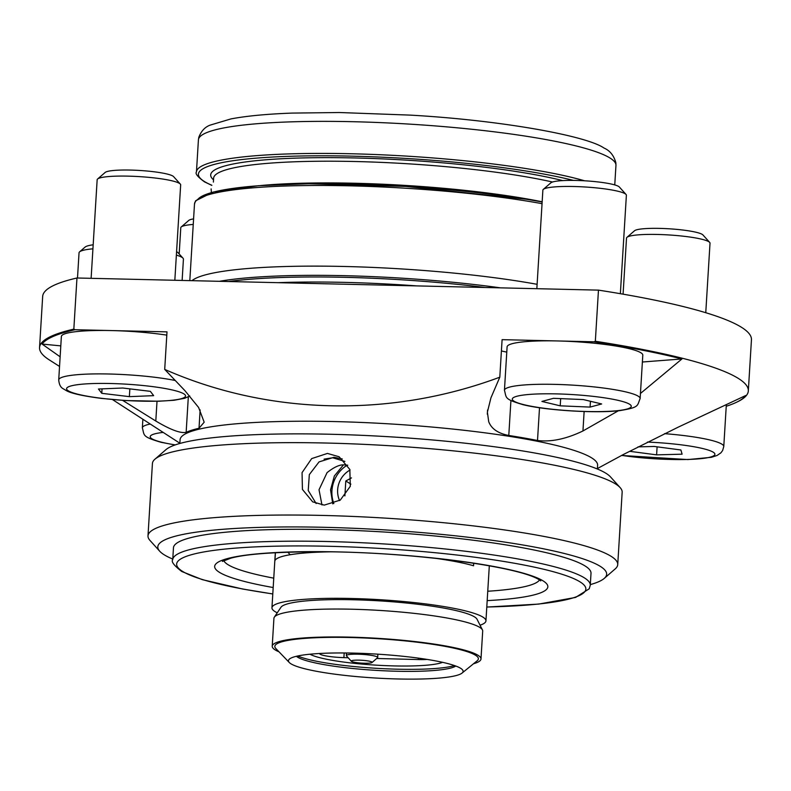 <?xml version="1.0" encoding="UTF-8"?>
<svg xmlns="http://www.w3.org/2000/svg" width="791" height="791" viewBox="0 0 791 791"><rect width="100%" height="100%" fill="white"/><g stroke="black" fill="none" stroke-linecap="round" stroke-linejoin="round"><path stroke-width="1.19" d="M321.967 504.955L319.03 489.738L327.059 472.642C334.662 466.621 340.753 464.08 345.351 465.039L347.753 465.217M122.635 400.365L155.797 421.03C170.52 429.79 180.635 433.557 186.152 432.321A210.208 28.763 -176.5 0 1 199.016 428.257L204.177 422.196L198.62 407.494L184.956 390.695L164.706 369.397C268.119 414.998 390.161 418.132 499.803 377.188L490.944 397.814L487.385 412.151L488.719 421.712C491.448 428.841 498.142 433.428 508.791 435.465A210.208 28.763 3.5 0 1 537.504 440.498C551.07 442.179 566.208 438.995 582.947 430.966L618.364 410.776M344.866 461.4L332.675 457.771L324.092 459.126M537.119 284.315A209.16 28.624 -176.5 0 0 327.622 266.191A209.16 28.624 -176.5 0 0 191.976 280.667M726.237 406.258A354.071 48.459 -176.5 0 0 736.332 402.352L737.321 401.887A355.05 48.587 -176.5 0 0 748.326 390.912L751.45 339.764A355.05 48.587 -176.5 0 0 739.427 326.06A355.05 48.587 -176.5 0 0 598.461 290.129L76.964 277.997A355.05 48.587 -176.5 0 0 42.674 296.417L39.55 347.565A355.05 48.587 -176.5 0 0 49.131 359.796L59.543 366.441M748.326 390.912A355.05 48.587 -176.5 0 0 736.292 377.198A355.05 48.587 -176.5 0 0 595.336 341.267L598.461 290.129M597.383 469.004L597.61 465.286A209.16 28.624 -176.5 0 0 590.531 457.208A209.16 28.624 -176.5 0 0 362.496 422.493A209.16 28.624 -176.5 0 0 180.071 439.747L179.844 443.474M640.453 393.473L681.941 358.956A354.071 48.459 -176.5 0 0 594.061 341.801L595.336 341.267M60.136 356.8L42.081 344.065L60.798 345.875M39.55 347.565A355.05 48.587 -176.5 0 1 73.83 329.135L75.036 329.718A354.071 48.459 -176.5 0 0 42.081 344.065M179.864 443.217L112.47 399.554M597.413 468.549L623.694 454.331L677.897 427.298L745.725 395.52A354.071 48.459 -176.5 0 1 736.332 402.352M499.803 377.188L502.097 339.655L594.061 341.801M73.83 329.135L76.964 277.997M164.706 369.397L167 331.864L75.036 329.718M506.774 352.114A52.285 7.159 3.5 0 1 501.415 350.927M681.941 358.956L642.371 362.011M319.613 653.485A19.607 2.68 -176.5 0 0 319.613 653.544A19.607 2.68 -176.5 0 0 320.187 654.246A19.607 2.68 -176.5 0 0 343.897 657.628L348.178 657.736M277.255 612.807A107.19 14.673 3.5 0 1 275.1 611.651A107.19 14.673 3.5 0 1 271.946 607.795A107.19 14.673 3.5 0 1 366.411 598.995A107.19 14.673 3.5 0 1 482.797 617.039A107.19 14.673 3.5 0 1 485.941 620.886A107.19 14.673 3.5 0 1 480.058 625.216M442.565 662.324A69.025 9.443 3.5 0 1 375.834 665.132A69.025 9.443 3.5 0 1 309.953 654.206M376.694 658.478L418.36 659.556A19.607 2.68 -176.5 0 0 427.15 659.427M330.154 551.841A107.19 14.673 -176.5 0 0 274.952 560.611L275.426 552.711M473.7 563.222L473.552 565.763A107.19 14.673 -176.5 0 0 434.991 558.248M473.542 663.738A104.58 14.307 -176.5 0 0 480.987 658.982L482.698 631.07A104.58 14.307 -176.5 0 0 482.431 629.903L477.052 619.264A98.539 13.487 -176.5 0 0 474.412 616.822A98.539 13.487 -176.5 0 0 371.325 600.418A98.539 13.487 -176.5 0 0 280.963 607.27L274.329 617.178A104.58 14.307 -176.5 0 0 273.923 618.295L272.223 646.217A104.58 14.307 -176.5 0 0 275.288 649.975A104.58 14.307 -176.5 0 0 279.025 651.843M482.431 629.903A104.58 14.307 -176.5 0 0 479.633 627.312A104.58 14.307 -176.5 0 0 370.228 609.901A104.58 14.307 -176.5 0 0 274.329 617.178M480.987 658.982A104.58 14.307 -176.5 0 0 477.922 655.225A104.58 14.307 -176.5 0 0 364.374 637.625A104.58 14.307 -176.5 0 0 272.223 646.217M291.019 663.847A87.494 11.974 -176.5 0 0 379.591 678.253A87.494 11.974 -176.5 0 0 462.053 673.082A87.494 11.974 -176.5 0 0 462.468 669.789A87.494 11.974 -176.5 0 0 460.55 668.237A87.494 11.974 -176.5 0 0 371.216 653.791A87.494 11.974 -176.5 0 0 289.288 659.2A87.494 11.974 -176.5 0 0 289.298 662.522A87.494 11.974 -176.5 0 0 291.019 663.847M462.053 673.082L477.151 660.801A101.97 13.951 -176.5 0 0 475.391 655.166A101.97 13.951 -176.5 0 0 357.265 637.714A101.97 13.951 -176.5 0 0 275.812 648.491L289.298 662.522M296.378 656.283A81.048 11.094 -176.5 0 0 297.673 657.222A81.048 11.094 -176.5 0 0 378.731 670.521A81.048 11.094 -176.5 0 0 455.784 666.032M297.723 655.976A83.668 11.45 -176.5 0 0 375.646 668.257A83.668 11.45 -176.5 0 0 454.489 665.567M347.209 465.157A31.373 30.098 -58.5 0 0 331.933 490.717A31.373 30.098 -58.5 0 0 333.832 503.511M350.047 470.032A23.532 22.573 -58.5 0 0 337.648 489.758A23.532 22.573 -58.5 0 0 339.576 500.584M351.491 477.893L345.796 480.997L344.886 495.917M350.888 484.122L345.796 480.997M358.798 662.898A10.461 1.434 -176.5 0 0 372.027 662.522A10.461 1.434 -176.5 0 0 364.611 660.495A10.461 1.434 -176.5 0 0 351.352 661.256A10.461 1.434 -176.5 0 0 358.798 662.898M351.352 661.256L346.488 655.877A15.691 2.146 3.5 0 1 346.359 655.571A15.691 2.146 3.5 0 1 366.381 654.721A15.691 2.146 3.5 0 1 377.673 657.479A15.691 2.146 3.5 0 1 377.505 657.766L372.027 662.522M343.284 465.078L334.346 475.994L330.549 489.866L332.764 503.877M457.05 560.868L456.11 561.699M290.198 554.718L287.766 552.167M316.143 503.531L308.223 490.489L309.321 474.61L319.04 461.904L334 457.277L342.295 458.958M327.415 453.421L311.664 458.612L302.053 472.632L302.429 489.421L312.682 501.86L324.251 505.123L340.278 500.09L350.304 486.307L349.84 469.468L339.141 456.763L327.415 453.421M590.313 584.608A224.842 30.77 -176.5 0 0 604.245 578.409L615.21 568.897A235.303 32.204 -176.5 0 0 617.731 564.596L622.161 492.22A235.303 32.204 -176.5 0 0 620.174 487.642L610.464 476.864A224.842 30.77 -176.5 0 0 605.105 472.771A224.842 30.77 -176.5 0 0 375.804 435.999A224.842 30.77 -176.5 0 0 165.912 449.674L154.947 459.185A235.303 32.204 -176.5 0 0 152.426 463.486L147.996 535.863A235.303 32.204 -176.5 0 0 149.983 540.441L159.703 551.218A224.842 30.77 -176.5 0 0 165.052 555.312A224.842 30.77 -176.5 0 0 172.774 559.079M620.174 487.642A235.303 32.204 -176.5 0 0 614.567 483.35A235.303 32.204 -176.5 0 0 374.608 444.878A235.303 32.204 -176.5 0 0 154.947 459.185M617.731 564.596A235.303 32.204 -176.5 0 0 610.148 555.737A235.303 32.204 -176.5 0 0 353.973 516.483A235.303 32.204 -176.5 0 0 147.996 535.863M604.245 578.409A224.842 30.77 -176.5 0 0 599.41 565.832A224.842 30.77 -176.5 0 0 339.27 527.735A224.842 30.77 -176.5 0 0 159.703 551.218M486.781 607.063L538.711 604.087L575.561 597.432L589.216 588.801L590.274 585.231L591.006 573.337A209.16 28.624 -176.5 0 0 584.262 565.466A209.16 28.624 -176.5 0 0 356.553 530.573A209.16 28.624 -176.5 0 0 173.466 547.807L172.735 559.692C171.004 561.58 174.01 565.506 181.772 571.498L202.298 579.645L242.728 589.038L272.796 593.972M193.241 224.436A41.834 5.725 -176.5 0 0 181.238 226.968A41.834 5.725 -176.5 0 0 180.783 227.729L179.181 253.951M193.577 218.889A34.606 4.736 -176.5 0 0 188.802 220.402L181.238 226.968M705.76 312.712L710.011 243.213A41.834 5.725 -176.5 0 0 709.665 242.392L702.952 234.957A34.606 4.736 -176.5 0 0 650.251 228.391A34.606 4.736 -176.5 0 0 634.52 230.764L626.956 237.34A41.834 5.725 -176.5 0 0 626.512 238.101L623.081 294.163M709.665 242.392A41.834 5.725 -176.5 0 0 645.97 234.462A41.834 5.725 -176.5 0 0 626.956 237.34M629.943 451.345L656.609 454.865L682.089 454.182L680.893 449.98L654.226 446.45L637.971 446.885M657.103 446.836L656.609 454.865M620.362 293.698L626.383 195.248A41.834 5.725 -176.5 0 0 626.027 194.438L619.323 186.992A34.606 4.736 -176.5 0 0 612.501 184.323A34.606 4.736 -176.5 0 0 576.412 180.447A34.606 4.736 -176.5 0 0 550.892 182.81L543.318 189.375A41.834 5.725 -176.5 0 0 542.873 190.147L536.842 288.695M626.027 194.438A41.834 5.725 -176.5 0 0 617.791 191.204A41.834 5.725 -176.5 0 0 574.167 186.518A41.834 5.725 -176.5 0 0 543.318 189.375M640.137 398.585L642.796 355.149A67.977 9.304 -176.5 0 0 628.825 348.574A67.977 9.304 -176.5 0 0 553.443 340.872A67.977 9.304 -176.5 0 0 507.1 346.853L504.44 390.279A67.977 9.304 3.5 0 1 550.793 384.297A67.977 9.304 3.5 0 1 626.175 392A67.977 9.304 3.5 0 1 640.137 398.585C636.933 406.05 639.721 407.286 619.828 410.618C596.325 413.515 546.037 410.44 523.088 404.695C503.837 398.98 506.695 398.081 504.44 390.279M590.096 407.088L560.216 405.832L541.904 401.442L553.473 398.318L583.353 399.574L601.664 403.964L590.096 407.088L590.452 401.274M560.661 398.615L560.216 405.832M174.831 280.271L180.664 184.876A41.834 5.725 -176.5 0 0 180.308 184.066L173.595 176.63A34.606 4.736 -176.5 0 0 153.227 171.677A34.606 4.736 -176.5 0 0 105.173 172.438L97.6 179.003A41.834 5.725 -176.5 0 0 97.155 179.775L91.123 278.323M180.308 184.066A41.834 5.725 -176.5 0 0 155.689 178.084A41.834 5.725 -176.5 0 0 97.6 179.003M166.802 335.127A67.977 9.304 -176.5 0 0 156.489 333.733A67.977 9.304 -176.5 0 0 61.372 336.482L58.722 379.907A67.977 9.304 3.5 0 1 153.83 377.159A67.977 9.304 3.5 0 1 175.246 380.491M153.662 395.648L129.378 396.647L101.782 393.325L98.47 389.014L122.753 388.015L150.349 391.337L153.662 395.648M129.853 388.875L129.378 396.647M102.049 388.865L101.782 393.325M176.571 251.686A47.065 6.437 3.5 0 1 178.123 252.784L182.988 258.163A52.285 7.159 -176.5 0 0 176.363 255.097M182.128 280.439L183.423 259.181A52.285 7.159 -176.5 0 0 182.988 258.163M92.933 248.819A52.285 7.159 -176.5 0 0 79.604 251.845A52.285 7.159 -176.5 0 0 79.041 252.804L77.498 278.007M79.604 251.845L85.082 247.089A47.065 6.437 3.5 0 1 93.18 244.795M487.315 414.207L487.572 410.005M608.862 157.34A209.16 28.624 -176.5 0 0 380.837 122.625A209.16 28.624 -176.5 0 0 198.412 139.878L198.808 137.318C201.191 131.098 204.958 127.044 210.099 125.136L230.942 118.917C246.397 115.98 266.775 114.033 292.057 113.093L339.319 112.52L410.114 115.11C500.861 120.202 586.625 135.805 603.988 148.036C609.92 150.597 613.885 155.53 615.873 162.827L615.952 165.418A209.16 28.624 -176.5 0 0 608.862 157.34M584.549 180.783A209.16 28.624 -176.5 0 0 350.621 153.751A209.16 28.624 -176.5 0 0 196.455 171.934C195.011 173.585 197.701 176.897 204.513 181.871L211.82 185.381M573.386 180.388A207.064 28.338 -176.5 0 0 316.983 155.807A207.064 28.338 -176.5 0 0 205.433 182.128A207.064 28.338 -176.5 0 0 211.859 185.252M552.504 182.019A191.64 26.232 -176.5 0 0 341.01 161.275A191.64 26.232 -176.5 0 0 213.619 178.173L213.382 182.088M542.161 201.794A191.64 26.232 -176.5 0 0 260.397 185.569M542.151 201.982A207.064 28.338 -176.5 0 0 330.203 183.749A207.064 28.338 -176.5 0 0 197.968 199.223M542.043 203.663A209.16 28.624 -176.5 0 0 318.585 185.47A209.16 28.624 -176.5 0 0 194.497 203.989L195.585 200.825L213.184 192.045L258.627 185.697L308.628 183.749L405.773 186.429L526.668 199.273L542.151 201.942M500.485 287.845A206.758 28.298 -176.5 0 0 219.423 281.309M485.219 287.489A206.55 28.268 -176.5 0 0 228.648 281.517M416.847 285.897A206.55 28.268 -176.5 0 0 278.027 282.674M590.274 585.231A209.16 28.624 -176.5 0 0 583.194 577.153A209.16 28.624 -176.5 0 0 355.159 542.438A209.16 28.624 -176.5 0 0 172.735 559.692M486.791 607.013A204.978 28.051 -176.5 0 0 578.903 581.197A204.978 28.051 -176.5 0 0 328.374 546.274A204.978 28.051 -176.5 0 0 183.601 572.002A204.978 28.051 -176.5 0 0 272.796 593.922M487.177 600.616A166.911 22.84 -176.5 0 0 542.201 580.347A166.911 22.84 -176.5 0 0 338.192 551.91A166.911 22.84 -176.5 0 0 220.313 572.852A166.911 22.84 -176.5 0 0 273.192 587.535M223.774 560.611A158.556 21.703 -176.5 0 0 228.846 565.179A158.556 21.703 -176.5 0 0 273.765 578.152M487.75 591.243A158.556 21.703 -176.5 0 0 539.502 579.922M562.717 180.595A194.784 26.657 -176.5 0 0 329.669 157.636A194.784 26.657 -176.5 0 0 213.521 179.824M155.797 421.03L157.014 401.274M186.152 432.321L188.327 396.845M199.016 428.257L200.133 409.896M508.791 435.465L510.927 400.513M537.504 440.498L539.511 407.741M582.947 430.966L584.134 411.518M418.449 658.142L418.36 659.556M344.184 652.961L343.897 657.628M162.956 432.43A59.612 8.157 -176.5 0 0 162.442 442.416A59.612 8.157 -176.5 0 0 175.276 444.888M142.864 419.537L142.35 427.872A67.977 9.304 3.5 0 1 149.934 424.114M621.736 455.379A59.612 8.157 -176.5 0 0 687.191 459.472A59.612 8.157 -176.5 0 0 711.327 451.216A59.612 8.157 -176.5 0 0 647.414 442.08M664.489 433.656A67.977 9.304 3.5 0 1 723.775 446.539L726.336 404.636M524.532 404.834A59.612 8.157 -176.5 0 0 607.943 411.36A59.612 8.157 -176.5 0 0 619.037 400.572A59.612 8.157 -176.5 0 0 535.626 394.047A59.612 8.157 -176.5 0 0 524.532 404.834M102.158 398.377A59.612 8.157 -176.5 0 0 180.546 398.882A59.612 8.157 -176.5 0 0 149.974 386.285A59.612 8.157 -176.5 0 0 71.576 385.781A59.612 8.157 -176.5 0 0 102.158 398.377M198.412 139.878L196.455 171.934M194.497 203.989L189.81 280.617M222.429 561.412L230.695 558.228C245.823 553.947 276.435 551.782 322.54 551.752C406.831 551.93 515.149 565.605 538.542 579.328L540.737 580.881M615.952 165.418L614.755 184.916M485.941 620.886L489.313 565.802M271.946 607.795L275.317 552.711M377.88 654.177L377.673 657.479M346.517 652.98L346.359 655.571M175.048 444.967L160.998 442.288C141.747 436.573 144.615 435.673 142.35 427.872M621.568 455.468L687.913 459.571L711.396 457.307L717.121 455.448L720.937 452.808L722.628 450.514L723.775 446.539M211.128 188.92L211.375 192.52M189.771 395.984L184.6 398.308L174.109 400.256L158.902 401.235L125.373 400.543L101.663 398.417C79.98 395.668 71.081 392.949 67.225 391.13L62.736 388.49C60.432 387.076 59.098 384.218 58.722 379.907"/></g></svg>
